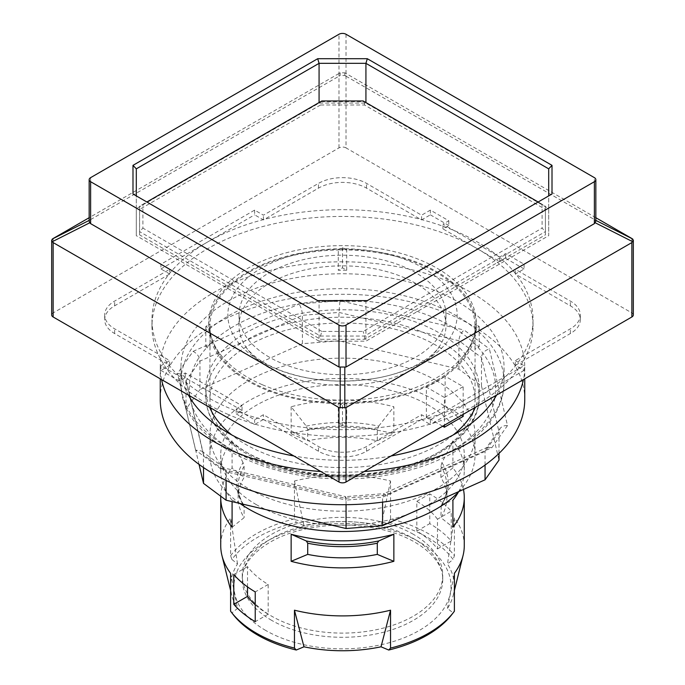 <?xml version="1.0" encoding="UTF-8"?>
<svg xmlns="http://www.w3.org/2000/svg" width="685" height="685" viewBox="0 0 685 685"><rect width="100%" height="100%" fill="white"/><g stroke="black" fill="none" stroke-linecap="round" stroke-linejoin="round"><path stroke-width="0.51" stroke-dasharray="3.42 2.57" d="M319.073 341.19L136.306 235.674L136.306 208.617L319.073 103.101L365.927 103.101L548.694 208.617L548.694 235.674L365.927 341.19L319.073 341.19L319.073 301.417L136.306 195.901L136.306 235.674M320.477 105.002L139.586 209.43L139.586 234.861L320.477 339.298L364.523 339.298L545.414 234.861L545.414 209.43L364.523 105.002L320.477 105.002L320.477 101.757L139.586 206.185L139.586 231.616L320.477 336.052L364.523 336.052L545.414 231.616L545.414 206.185L364.523 101.757L320.477 101.757L321.847 100.96M545.414 234.861L545.414 231.616L542.1 228.122L363.153 331.437L321.847 331.437L320.477 336.052L320.477 339.298M364.523 339.298L364.523 336.052L363.153 331.437M545.414 209.43L545.414 206.185L542.1 204.276L542.1 228.122M364.523 105.002L364.523 101.757L363.153 100.96M548.694 168.852L548.694 208.617M365.927 102.562L365.927 103.101M552.007 193.992L548.694 195.901L548.694 235.674M548.694 195.901L365.927 301.417L365.927 341.19M367.306 300.629L365.927 301.417L319.073 301.417L317.694 300.629M139.586 209.43L139.586 206.185L146.855 201.989M139.586 234.861L139.586 231.616L142.9 228.122L142.9 204.276M136.306 168.852L136.306 208.617M136.306 195.901L132.993 193.992M319.073 102.562L319.073 103.101M515.3 360.61L524.085 365.679L430.368 419.785L421.575 414.716L366.518 446.509A33.967 19.608 180 0 1 318.482 446.509L263.425 414.716L254.632 419.785L236.179 409.133L242.045 405.751L185.224 372.948L179.367 376.33L160.915 365.679L169.7 360.61L114.635 328.817A33.967 19.608 180 0 1 104.685 314.954A33.967 19.608 180 0 1 114.635 301.083L169.7 269.291L160.915 264.222L254.632 210.115L263.425 215.184L318.482 183.392A33.967 19.608 180 0 1 366.518 183.392L421.575 215.184L430.368 210.115L448.821 220.767L442.955 224.149L499.776 256.952L505.633 253.57L524.085 264.222L515.3 269.291L570.365 301.083A33.967 19.608 180 0 1 580.315 314.954A33.967 19.608 180 0 1 570.365 328.817L515.3 360.61L515.3 365.345L524.085 370.414L524.085 365.679M430.368 419.785L430.368 424.52L421.575 419.451L421.575 414.716M421.575 419.451L366.518 451.244A33.967 19.608 180 0 1 318.482 451.244L263.425 419.451L263.425 414.716M448.821 220.767L448.821 225.502L442.955 228.884L499.776 261.687L505.633 258.305L505.633 253.57M499.776 261.687L499.776 256.952M263.425 419.451L254.632 424.52L254.632 419.785M236.179 409.133L236.179 413.868L242.045 410.486L185.224 377.683L185.224 372.948M242.045 410.486L242.045 405.751M185.224 377.683L179.367 381.065L179.367 376.33M160.915 365.679L160.915 370.414L169.7 365.345L114.635 333.552A33.967 19.608 180 0 1 104.685 319.681A33.967 19.608 180 0 1 114.635 305.818L169.7 274.026L169.7 269.291M169.7 365.345L169.7 360.61M169.7 274.026L160.915 268.957L160.915 264.222M437.475 519.179A103.478 59.741 0 0 0 416.831 501.334L416.831 531.089A103.478 59.741 180 0 1 437.475 548.933L437.475 519.179L451.227 511.233A121.776 70.307 0 0 0 429.769 493.859L429.769 523.623A121.776 70.307 180 0 1 451.227 540.996L451.227 511.233M247.525 586.899L247.525 566.615A103.478 59.741 0 0 0 268.169 584.459L268.169 614.214A103.478 59.741 180 0 1 255.231 604.752M413.38 534.317A100.233 57.874 0 0 0 304.14 521.773A100.233 57.874 0 0 0 242.267 575.237A100.233 57.874 0 0 0 271.62 616.158A100.233 57.874 0 0 0 380.86 628.702A100.233 57.874 0 0 0 442.733 575.237A100.233 57.874 0 0 0 413.38 534.317M247.525 566.615L233.773 574.552M268.169 584.459L255.231 591.926M437.475 548.933L451.227 540.996M416.831 531.089L429.769 523.623M321.847 331.437L142.9 228.122M538.145 201.989L542.1 204.276M240.007 503.484A132.548 76.523 180 0 1 209.952 454.96A132.548 76.523 180 0 1 342.5 378.437A132.548 76.523 180 0 1 475.047 454.96A132.548 76.523 180 0 1 458.993 491.47M256.395 504.674A121.776 70.307 180 0 1 220.724 454.96A121.776 70.307 180 0 1 342.5 384.653A121.776 70.307 180 0 1 464.276 454.96A121.776 70.307 180 0 1 389.097 519.915A121.776 70.307 180 0 1 256.395 504.674M233.08 614.436A119.858 69.202 180 0 1 231.915 612.878L237.507 608.426A111.835 64.57 180 0 1 231.787 595.316A111.835 64.57 180 0 1 237.507 563.943L231.915 559.491A119.858 69.202 180 0 1 296.262 522.338L303.977 525.566A111.835 64.57 180 0 1 381.023 525.566L388.737 522.338A119.858 69.202 180 0 1 453.085 559.491L447.493 563.943A111.835 64.57 180 0 1 453.213 595.316A111.835 64.57 180 0 1 447.493 608.426L453.085 612.878A119.858 69.202 180 0 1 451.92 614.436M436.225 380.56A132.548 76.523 180 0 1 475.047 434.675A132.548 76.523 180 0 1 393.224 505.367A132.548 76.523 180 0 1 248.775 488.782A132.548 76.523 180 0 1 209.952 434.675A132.548 76.523 180 0 1 291.776 363.975A132.548 76.523 180 0 1 436.225 380.56M210.021 344.307L210.021 324.022A132.548 76.523 0 0 0 209.952 326.445A132.548 76.523 0 0 0 210.021 328.877L210.021 349.17A132.548 76.523 180 0 1 209.952 346.738A132.548 76.523 180 0 1 210.021 344.307L205.817 346.738L210.021 349.17M346.713 270.258L346.713 249.965A132.548 76.523 0 0 0 338.287 249.965L338.287 270.258A132.548 76.523 180 0 1 346.713 270.258L342.5 267.826L338.287 270.258M474.979 349.17L474.979 328.877A132.548 76.523 0 0 0 475.047 326.445A132.548 76.523 0 0 0 474.979 324.022L474.979 344.307A132.548 76.523 180 0 1 475.047 346.738A132.548 76.523 180 0 1 474.979 349.17L479.183 346.738L474.979 344.307M262.269 384.696A133.789 77.242 180 0 1 222.24 356.731A133.789 77.242 180 0 1 208.711 322.883A133.789 77.242 180 0 1 342.5 245.641A133.789 77.242 180 0 1 476.289 322.883A133.789 77.242 180 0 1 462.76 356.731A133.789 77.242 180 0 1 346.747 400.091A133.789 77.242 180 0 1 262.269 384.696M338.287 423.227L338.287 402.934A132.548 76.523 0 0 0 346.713 402.934L346.713 423.227A132.548 76.523 180 0 1 338.287 423.227L342.5 425.659L346.713 423.227M230.605 611.217L231.915 612.878M237.507 563.943L230.605 517.86A121.776 70.307 0 0 0 220.724 545.602M231.915 559.491L230.605 555.74L230.605 517.86M230.605 573.336L237.507 608.426M232.087 527.227L244.091 517.663A104.377 60.263 180 0 1 238.123 497.575A104.377 60.263 180 0 1 244.091 477.488L232.087 467.923L232.087 440.866A121.776 70.307 0 0 0 220.724 470.518A121.776 70.307 0 0 0 232.087 500.17L232.087 501.617M220.75 496.223A121.776 70.307 180 0 1 232.087 467.923M232.087 500.17L243.055 504.451A105.832 61.102 180 0 1 243.055 462.623L244.091 466.314L244.091 477.488M243.055 504.451L244.091 506.489L244.091 517.663M243.055 462.623L232.087 440.866M453.085 612.878L454.395 611.217M388.737 522.338L390.544 518.879A121.776 70.307 180 0 1 454.395 555.74L453.085 559.491M230.605 555.74A121.776 70.307 180 0 1 294.456 518.879L296.262 522.338M464.276 545.602A121.776 70.307 0 0 0 454.395 517.86L454.395 555.74M390.544 518.879L390.544 480.998A121.776 70.307 0 0 0 294.456 480.998L294.456 518.879M458.411 492.087A121.776 70.307 0 0 0 464.276 470.518A121.776 70.307 0 0 0 452.913 440.866L452.913 467.923A121.776 70.307 180 0 1 463.462 489.467M291.142 406.77L291.142 433.828A121.776 70.307 180 0 1 393.858 433.828L393.858 406.77A121.776 70.307 0 0 0 291.142 406.77L306.281 426.121L307.711 429.589L307.711 440.763A104.377 60.263 180 0 1 377.289 440.763L393.858 433.828M381.023 525.566L390.544 480.998M447.493 608.426L454.395 573.336M294.456 480.998L303.977 525.566M454.395 517.86L447.493 563.943M291.142 433.828L307.711 440.763M452.913 467.923L440.909 477.488A104.377 60.263 180 0 1 446.877 497.575A104.377 60.263 180 0 1 440.909 517.663L452.913 527.227M306.281 426.121A105.832 61.102 180 0 1 378.719 426.121L377.289 429.589L377.289 440.763M440.909 506.489A104.377 60.263 0 0 0 446.877 486.401C446.903 492.643 445.027 498.851 441.251 505.025L440.909 517.663M452.913 440.866L441.945 462.623L440.909 466.314L440.909 477.488M378.719 426.121L393.858 406.77M441.251 505.025L452.913 500.17M268.169 614.214L255.231 621.689M416.831 501.334L429.769 493.859M254.632 210.115L254.632 214.842L263.425 219.919L318.482 188.127A33.967 19.608 180 0 1 366.518 188.127L421.575 219.919L430.368 214.842L430.368 210.115M421.575 219.919L421.575 215.184M263.425 219.919L263.425 215.184M524.085 264.222L524.085 268.957L515.3 274.026L570.365 305.818A33.967 19.608 180 0 1 580.315 319.681A33.967 19.608 180 0 1 570.365 333.552L515.3 365.345M515.3 274.026L515.3 269.291M442.955 228.884L442.955 224.149M345.428 249.229A133.789 77.242 0 0 0 339.572 249.229L338.287 249.965A132.548 76.523 0 0 0 210.021 324.022L208.745 324.758A133.789 77.242 0 0 0 208.711 326.445A133.789 77.242 0 0 0 208.745 328.141L210.021 328.877A132.548 76.523 0 0 0 338.287 402.934L339.572 403.671A133.789 77.242 0 0 0 345.428 403.671L346.713 402.934A132.548 76.523 0 0 0 474.979 328.877L476.255 328.141A133.789 77.242 0 0 0 476.289 326.445A133.789 77.242 0 0 0 476.255 324.758L474.979 324.022A132.548 76.523 0 0 0 346.713 249.965L342.5 247.533L339.572 249.229A133.789 77.242 0 0 0 208.745 324.758L205.817 326.445L208.745 328.141A133.789 77.242 0 0 0 262.269 388.258A133.789 77.242 0 0 0 339.572 403.671L342.5 405.366L345.428 403.671A133.789 77.242 0 0 0 476.255 328.141L479.183 326.445L476.255 324.758A133.789 77.242 0 0 0 345.428 249.229M342.5 247.533L342.5 267.826M205.817 326.445L205.817 346.738M479.183 326.445L479.183 346.738M342.5 405.366L342.5 425.659M442.664 426.216L426.378 416.814L426.378 387.051L444.428 397.471L444.428 425.197M463.171 414.382L463.171 386.648L445.122 376.228L445.122 405.991L463.171 416.411M444.428 397.471L463.171 386.648M426.378 387.051A132.548 76.523 0 0 0 445.122 376.228M445.122 405.991A132.548 76.523 180 0 1 426.378 416.814M239.211 412.122A190.533 110.002 0 0 0 263.049 419.665A190.533 110.002 180 0 0 264.419 420.025A190.533 110.002 0 0 0 420.581 420.025A190.533 110.002 180 0 0 421.951 419.665A190.533 110.002 0 0 0 477.231 397.471A190.533 110.002 0 0 0 515.677 365.559A190.533 110.002 180 0 0 516.302 364.762A190.533 110.002 0 0 0 533.033 319.681A190.533 110.002 0 0 0 516.302 274.608A190.533 110.002 180 0 0 515.677 273.812A190.533 110.002 0 0 0 502.61 260.052A190.533 110.002 180 0 0 445.789 227.249A190.533 110.002 0 0 0 421.951 219.705A190.533 110.002 180 0 0 420.581 219.346A190.533 110.002 0 0 0 264.419 219.346A190.533 110.002 180 0 0 263.049 219.705A190.533 110.002 0 0 0 207.769 241.899A190.533 110.002 0 0 0 169.323 273.812A190.533 110.002 180 0 0 168.698 274.608A190.533 110.002 0 0 0 151.967 319.681A190.533 110.002 0 0 0 168.698 364.762A190.533 110.002 180 0 0 169.323 365.559A190.533 110.002 0 0 0 182.39 379.319A190.533 110.002 180 0 0 228.242 407.712A190.533 110.002 180 0 0 239.211 412.122M254.632 424.52L236.179 413.868M179.367 381.065L160.915 370.414M160.915 268.957L254.632 214.842M430.368 214.842L448.821 225.502M505.633 258.305L524.085 268.957M524.085 370.414L430.368 424.52M228.242 414.476A190.533 110.002 180 0 1 151.967 326.445A190.533 110.002 180 0 1 342.5 216.443A190.533 110.002 180 0 1 533.033 326.445A190.533 110.002 180 0 1 427.74 424.828A190.533 110.002 180 0 1 228.242 414.476M211.528 411.265A132.548 76.523 0 0 0 338.287 475.981A132.548 76.523 0 0 0 473.472 411.265M474.226 407.995A132.548 76.523 0 0 0 475.047 399.501A132.548 76.523 0 0 0 392.651 328.663A132.548 76.523 0 0 0 209.952 399.501A132.548 76.523 0 0 0 210.774 407.995M161.549 379.576A182.253 105.216 180 0 1 160.247 367.032A182.253 105.216 180 0 1 411.462 269.633A182.253 105.216 180 0 1 524.753 367.032A182.253 105.216 180 0 1 523.451 379.576M364.223 471.503A182.253 105.216 180 0 1 320.777 471.503M188.452 395.108A161.54 93.263 180 0 1 180.96 367.032A161.54 93.263 180 0 1 403.628 280.704A161.54 93.263 180 0 1 504.04 367.032A161.54 93.263 180 0 1 496.548 395.108M391.126 455.97A161.54 93.263 180 0 1 293.874 455.97M209.704 407.378A136.683 78.912 180 0 1 205.817 388.678A136.683 78.912 180 0 1 394.217 315.631A136.683 78.912 180 0 1 479.183 388.678A136.683 78.912 180 0 1 475.296 407.378M453.256 434.924A136.683 78.912 180 0 1 231.744 434.924M524.753 399.501A182.253 105.216 0 0 0 411.462 302.102A182.253 105.216 0 0 0 160.247 399.501M346.062 504.699L346.062 500.11L382.59 497.233L485.057 451.406L499.005 431.704L481.487 357.553L458.907 340.736L338.938 312.42L302.41 315.297L199.943 361.123L185.995 380.826L185.849 379.541C184.702 376.048 181.919 374.019 177.492 373.436L193.119 351.362C197.254 353.588 199.532 356.842 199.943 361.123L199.943 389.534L302.41 343.699L338.938 340.822L458.907 369.138L481.487 385.963L499.005 460.114M382.59 502.139L382.59 497.233L383.985 493.637L345.617 496.659L346.062 500.11L226.093 471.794L226.093 480.459M485.057 465.055L485.057 451.406L485.862 448.564L487.326 447.356L383.694 493.714M499.005 453.419L499.005 431.704L500.007 428.587L485.862 448.564M481.487 385.963L481.487 357.553C481.966 353.34 484.603 350.446 489.398 348.879L507.508 425.565C504.186 425.419 501.685 426.43 500.007 428.587M458.907 369.138L458.907 340.736C459.224 336.395 460.954 332.824 464.096 330.024L489.398 348.879M338.938 340.822L338.938 312.42L340.017 300.741L464.096 330.024M302.41 343.699L302.41 315.297C302.205 310.913 301.1 307.137 299.088 303.96L340.017 300.741M199.027 464.379L185.995 409.236L199.943 389.534M185.995 409.236L185.995 380.826L203.513 454.968L226.093 471.794L224.826 468.326L201.578 451.013L203.376 453.735L203.513 467.564M507.508 425.565L491.881 447.639L385.912 495.032L344.983 498.26L220.904 468.968L195.602 450.122L201.578 451.013M220.904 468.968L224.055 467.966L224.826 468.326M344.983 498.26L345.617 496.659L224.055 467.966M385.912 495.032L383.985 493.637M491.881 447.639L487.326 447.356M346.011 34.25L346.011 76.189L594.383 219.577L594.383 177.646M90.617 177.646L90.617 219.577L338.989 76.189L338.989 34.25M338.989 147.883L338.989 73.483L340.188 72.807L344.812 72.807L346.011 73.483L346.011 147.883A4.966 2.868 0 0 0 338.989 147.883L53.13 312.925A4.966 2.868 0 0 0 51.675 314.954M338.989 73.483L89.161 217.71M90.617 219.577L89.161 220.399M346.011 76.189L344.812 75.513L340.188 75.513L338.989 76.189M89.161 221.186L89.735 220.116M595.839 217.71L346.011 73.483M595.839 221.186L594.383 219.577M633.325 314.954A4.966 2.868 0 0 0 631.87 312.925L346.011 147.883M423.57 268.143A114.643 66.188 0 0 0 231.761 297.821A114.643 66.188 0 0 0 372.169 378.882A114.643 66.188 0 0 0 423.57 268.143M269.333 357.193A103.478 59.741 180 0 1 239.022 314.954A103.478 59.741 180 0 1 342.5 255.205A103.478 59.741 180 0 1 445.978 314.954A103.478 59.741 180 0 1 382.102 370.148A103.478 59.741 180 0 1 269.333 357.193M269.333 367.845A103.478 59.741 180 0 1 245.119 345.797A103.478 59.741 180 0 1 239.022 325.598A103.478 59.741 180 0 1 302.898 270.404A103.478 59.741 180 0 1 415.667 283.359A103.478 59.741 180 0 1 445.978 325.598A103.478 59.741 180 0 1 439.881 345.797A103.478 59.741 180 0 1 269.333 367.845M366.518 451.244L366.518 446.509M318.482 451.244L318.482 446.509M114.635 333.552L114.635 328.817M114.635 305.818L114.635 301.083M271.62 620.336A100.233 57.874 180 0 1 242.267 579.416A100.233 57.874 180 0 1 342.5 521.55A100.233 57.874 180 0 1 442.733 579.416A100.233 57.874 180 0 1 380.86 632.889A100.233 57.874 180 0 1 271.62 620.336M265.763 630.483A108.521 62.652 180 0 1 314.415 525.66A108.521 62.652 180 0 1 447.322 602.398A108.521 62.652 180 0 1 265.763 630.483M244.091 466.314A104.377 60.263 0 0 0 238.123 486.401A104.377 60.263 0 0 0 244.091 506.489M377.289 429.589A104.377 60.263 0 0 0 307.711 429.589M446.877 497.575L446.877 486.401A104.377 60.263 0 0 0 440.909 466.314M441.945 462.623A105.832 61.102 180 0 1 441.945 504.451M318.482 188.127L318.482 183.392M366.518 188.127L366.518 183.392M570.365 333.552L570.365 328.817M570.365 305.818L570.365 301.083M403.628 295.586A161.54 93.263 180 0 1 504.04 381.913A161.54 93.263 180 0 1 342.5 475.176A161.54 93.263 180 0 1 180.96 381.913A161.54 93.263 180 0 1 403.628 295.586M189.754 395.853A153.252 88.485 180 0 1 400.485 306.777A153.252 88.485 180 0 1 495.246 395.853M494.912 397.934A153.252 88.485 180 0 1 342.5 477.154A153.252 88.485 180 0 1 190.087 397.934M394.217 323.072A136.683 78.912 180 0 1 479.183 396.118A136.683 78.912 180 0 1 342.5 475.03A136.683 78.912 180 0 1 205.817 396.118A136.683 78.912 180 0 1 394.217 323.072M193.119 351.362L299.088 303.96M195.602 450.122L177.492 373.436M340.188 72.807L340.188 75.513M53.13 238.517L53.13 312.925M344.812 72.807L344.812 75.513M595.839 220.399L595.265 220.116M631.87 312.925L631.87 238.517M104.685 319.681L104.685 314.954M242.267 575.237L242.267 579.416C241.094 560.869 265.155 537.922 303.84 529.368C329.357 523.674 354.916 523.623 380.509 529.222C419.537 537.665 443.931 560.758 442.733 579.416L442.733 575.237M209.952 434.675L209.952 454.96M475.047 434.675L475.047 454.96M209.952 326.445C209.875 336.626 213.968 346.721 222.24 356.731M475.047 326.445C475.125 336.626 471.032 346.721 462.76 356.731M231.787 595.316L230.605 590.521M243.749 505.025C239.973 498.851 238.097 492.643 238.123 486.401L238.123 497.575M220.724 454.96L220.724 470.518M464.276 454.96L464.276 470.518M453.213 595.316L454.395 590.521M580.315 319.681L580.315 314.954M533.033 326.445L533.033 319.681M151.967 326.445L151.967 319.681M476.289 326.445L476.289 322.883M208.711 326.445L208.711 322.883M209.952 346.738L209.952 399.501M475.047 346.738L475.047 399.501M180.96 367.032L180.96 381.913C178.177 447.964 294.182 494.81 392.257 474.037C456.475 462.298 504.605 424.786 504.04 381.913L504.04 367.032M205.817 388.678L205.817 396.118C205.937 409.844 211.374 422.645 222.128 434.53C235.983 449.437 255.702 460.697 281.295 468.317C300.809 473.986 321.462 476.811 343.253 476.786C415.692 477.531 480.75 440.027 479.183 396.118L479.183 388.678M160.247 367.032L160.247 378.822M524.753 367.032L524.753 378.822M203.376 453.735L185.849 379.541M239.022 314.954L239.022 325.598M445.978 314.954L445.978 325.598M439.881 345.797C438.032 348.965 434.701 352.535 429.897 356.5C416.566 367.143 395.117 375.115 375.8 378.266C341.413 383.754 309.671 381.16 280.576 370.474C269.976 366.321 261.516 361.68 255.188 356.568C250.333 352.578 246.977 348.99 245.119 345.797"/><path stroke-width="1.03" d="M136.306 195.901L136.306 168.852L319.073 63.337L365.927 63.337L548.694 168.852L548.694 195.901M367.306 58.713L317.694 58.713L132.993 165.35L132.993 193.992L317.694 300.629L367.306 300.629L552.007 193.992L552.007 165.35L367.306 58.713L365.927 63.337L365.927 102.562M317.694 58.713L319.073 63.337L319.073 102.562M255.231 604.752A103.478 59.741 180 0 1 247.525 596.378L247.525 586.899M233.773 604.316L233.773 574.552A121.776 70.307 0 0 0 255.231 591.926L255.231 621.689A121.776 70.307 180 0 1 233.773 604.316L247.525 596.378M146.855 201.989L321.847 100.96L363.153 100.96L538.145 201.989M458.993 491.47A132.548 76.523 180 0 1 248.775 509.075A132.548 76.523 180 0 1 240.007 503.484M454.395 590.521L463.051 555.544A121.776 70.307 0 0 1 454.395 573.336L454.395 611.217A121.776 70.307 180 0 1 453.667 612.176L451.92 614.436A119.858 69.202 180 0 1 388.737 650.031L381.023 646.803A111.835 64.57 180 0 1 303.977 646.803L296.262 650.031A119.858 69.202 180 0 1 233.08 614.436L231.333 612.176A121.776 70.307 180 0 1 230.605 611.217L230.605 573.336A121.776 70.307 0 0 1 221.949 555.544A121.776 70.307 0 0 1 220.724 545.602L220.724 497.575A121.776 70.307 180 0 1 220.75 496.223M296.262 650.031L294.456 648.078A121.776 70.307 180 0 1 256.395 633.188A121.776 70.307 180 0 1 231.333 612.176M232.087 501.617L232.087 527.227A121.776 70.307 180 0 1 220.724 497.575M453.667 612.176A121.776 70.307 180 0 1 390.544 648.078L388.737 650.031M294.456 648.078L294.456 610.198A121.776 70.307 0 0 0 390.544 610.198L390.544 648.078M463.051 555.544A121.776 70.307 0 0 0 464.276 545.602L464.276 497.575A121.776 70.307 180 0 1 452.913 527.227L452.913 500.17A121.776 70.307 0 0 0 458.411 492.087M393.858 534.266L393.858 561.323A121.776 70.307 180 0 1 291.142 561.323L291.142 534.266A121.776 70.307 0 0 0 393.858 534.266L378.719 540.953L377.289 543.222L377.289 554.388A104.377 60.263 180 0 1 307.711 554.388L291.142 561.323M463.462 489.467A121.776 70.307 180 0 1 464.276 497.575M303.977 646.803L294.456 610.198M390.544 610.198L381.023 646.803M393.858 561.323L377.289 554.388M378.719 540.953A105.832 61.102 180 0 1 306.281 540.953L307.711 543.222L307.711 554.388M306.281 540.953L291.142 534.266M444.428 425.197L444.428 427.226L442.664 426.216M463.171 414.382L463.171 416.411L444.428 427.226M473.472 411.265A132.548 76.523 0 0 0 474.226 407.995M210.774 407.995A132.548 76.523 0 0 0 211.528 411.265M523.451 379.576A182.253 105.216 180 0 1 364.223 471.503M320.777 471.503A182.253 105.216 180 0 1 161.549 379.576M496.548 395.108A161.54 93.263 180 0 1 391.126 455.97M293.874 455.97A161.54 93.263 180 0 1 188.452 395.108M475.296 407.378A136.683 78.912 180 0 1 453.256 434.924M231.744 434.924A136.683 78.912 180 0 1 209.704 407.378M160.247 378.822L160.247 399.501A182.253 105.216 0 0 0 342.5 504.717A182.253 105.216 0 0 0 524.753 399.501L524.753 378.822M499.005 453.419L499.005 460.114L485.057 479.808L382.59 525.643L346.062 528.52L346.062 504.699M382.59 525.643L382.59 502.139M485.057 479.808L485.057 465.055M346.062 528.52L226.093 500.204L203.513 483.379L199.027 464.379M203.513 483.379L203.513 467.564M226.093 500.204L226.093 480.459M338.989 325.092L90.617 181.705A4.966 2.868 180 0 1 89.161 179.675A4.966 2.868 180 0 1 90.617 177.646L338.989 34.25A4.966 2.868 180 0 1 346.011 34.25L594.383 177.646A4.966 2.868 180 0 1 595.839 179.675A4.966 2.868 180 0 1 594.383 181.705L346.011 325.092A4.966 2.868 180 0 1 338.989 325.092L338.989 367.032L90.617 223.635L90.617 181.705M552.007 165.35L548.694 168.852M132.993 165.35L136.306 168.852M89.161 217.71L53.13 238.517L51.675 240.127L51.675 314.954A4.966 2.868 0 0 0 53.13 316.975L338.989 482.017A4.966 2.868 0 0 0 346.011 482.017L631.87 316.975A4.966 2.868 0 0 0 633.325 314.954L633.325 240.127L631.87 242.576L631.87 316.975M53.13 316.975L53.13 242.576L52.248 241.728L89.735 222.788L89.161 221.186L89.161 179.675M89.735 222.788L90.617 223.635M52.248 241.728L51.675 240.127M595.839 217.71L631.87 238.517L633.325 240.127M594.383 181.705L594.383 223.635L346.011 367.032L346.011 325.092M346.011 482.017L346.011 407.609L338.989 407.609L338.989 482.017M346.011 407.609L631.87 242.576M594.383 223.635L595.839 221.186L595.839 179.675M338.989 367.032L346.011 367.032M53.13 242.576L338.989 407.609M307.711 543.222A104.377 60.263 0 0 0 377.289 543.222M495.246 395.853A153.252 88.485 180 0 1 494.912 397.934M190.087 397.934A153.252 88.485 180 0 1 189.754 395.853M89.161 220.399L52.248 239.048M632.752 239.048L595.839 220.399M632.752 241.728L595.265 222.788M344.812 407.96L344.812 367.383M340.188 407.96L340.188 367.383M230.605 590.521L221.949 555.544"/></g></svg>
